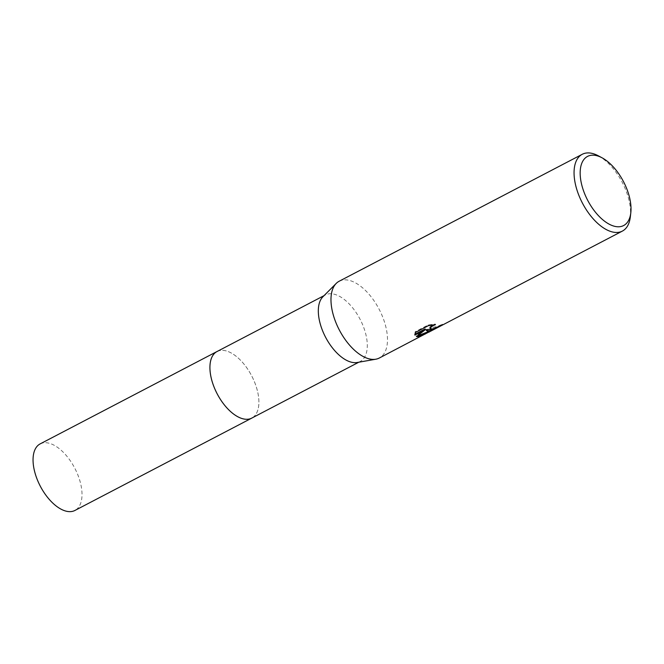 <?xml version="1.0" encoding="UTF-8"?>
<svg xmlns="http://www.w3.org/2000/svg" width="664" height="664" viewBox="0 0 664 664"><rect width="100%" height="100%" fill="white"/><g stroke="black" fill="none" stroke-linecap="round" stroke-linejoin="round"><path stroke-width="0.5" stroke-dasharray="3.32 2.49" d="M217.028 351.53A37.549 19.447 -117.6 0 1 221.394 350.351A37.549 19.447 -117.6 0 1 224.158 350.484A37.549 19.447 -117.6 0 1 251.656 375.807A37.549 19.447 -117.6 0 1 256.727 412.842A37.549 19.447 -117.6 0 1 251.789 418.096M217.269 351.405A37.549 19.455 -117.6 0 1 221.386 350.351A37.549 19.455 -117.6 0 1 224.15 350.484A37.549 19.455 -117.6 0 1 251.648 375.807A37.549 19.455 -117.6 0 1 256.719 412.85A37.549 19.455 -117.6 0 1 252.029 417.971M322.87 296.816A37.549 19.447 -117.6 0 1 325.426 294.924A37.549 19.447 -117.6 0 1 329.784 293.754A37.549 19.447 -117.6 0 1 361.921 323.061A37.549 19.447 -117.6 0 1 360.187 361.49A37.549 19.447 -117.6 0 1 357.174 362.502M339.179 281.229A43.326 22.443 -117.6 0 1 344.209 279.876A43.326 22.443 -117.6 0 1 381.285 313.69A43.326 22.443 -117.6 0 1 379.285 358.037M433.061 328.863L442.481 324.215A42.604 22.07 -117.6 0 1 442.332 324.298A42.604 22.07 -117.6 0 1 440.257 325.136L437.501 326.481L429.94 327.85M440.257 325.136L440.506 325.8M432.704 324.995L435.211 324.024L428.139 324.978L415.183 331.743L415.448 332.432M428.139 324.978L428.404 325.667M435.211 324.024L435.459 324.696M442.481 324.215L442.739 324.895M424.885 333.403L428.803 331.212L426.089 329.717M415.183 331.743L414.809 334.349M425.134 328.954L416.228 335.859L417.224 335.976M414.626 334.44L414.884 335.113M416.228 335.859L416.477 336.523M428.803 331.212L429.069 331.909L428.512 332.224M598.397 155.841A43.326 22.443 -117.6 0 1 630.319 216.962M40.155 443.892A37.549 19.447 -117.6 0 1 78.261 475.955A37.549 19.447 -117.6 0 1 74.916 510.458M217.369 351.356A37.557 19.455 -117.6 0 1 255.142 383.584A37.557 19.455 -117.6 0 1 252.129 417.922M324.024 295.654L325.426 294.924M427.782 331.892L428.537 331.502M440.265 325.377L442.332 324.298M358.784 362.22L360.187 361.49"/><path stroke-width="1" d="M252.129 417.922A37.557 19.455 -117.6 0 1 251.789 418.104A37.549 19.447 -117.6 0 1 247.431 419.266A37.549 19.447 -117.6 0 1 215.302 389.959A37.549 19.447 -117.6 0 1 217.028 351.53L324.024 295.654M252.029 417.971A37.549 19.455 -117.6 0 1 247.431 419.274A37.549 19.455 -117.6 0 1 215.186 389.726A37.549 19.455 -117.6 0 1 217.269 351.405M428.512 332.224L379.285 358.037A43.326 22.443 -117.6 0 1 375.807 359.207L357.174 362.502A37.549 19.447 -117.6 0 1 355.829 362.66A37.549 19.447 -117.6 0 1 324.995 336.1A37.549 19.447 -117.6 0 1 322.87 296.816L336.225 283.412A43.326 22.443 -117.6 0 1 339.179 281.229L582.253 154.289A43.326 22.443 -117.6 0 1 587.283 152.936A43.326 22.443 -117.6 0 1 598.397 155.841L602.074 157.816A38.993 20.202 -117.6 0 1 630.8 212.82A38.993 20.202 -117.6 0 1 619.114 226.764A38.993 20.202 -117.6 0 1 584.063 192.253A38.993 20.202 -117.6 0 1 592.072 155.193A38.993 20.202 -117.6 0 1 602.074 157.816M375.807 359.207A43.326 22.443 -117.6 0 1 374.255 359.39A43.326 22.443 -117.6 0 1 338.681 328.738A43.326 22.443 -117.6 0 1 336.225 283.412M429.002 330.796L426.338 330.39L428.811 332.174L441.22 325.692L429.002 330.796M630.8 212.82L630.319 216.962A43.326 22.443 -117.6 0 1 622.367 231.097A43.326 22.443 -117.6 0 1 617.329 232.45A43.326 22.443 -117.6 0 1 580.261 198.636A43.326 22.443 -117.6 0 1 582.253 154.289M425.309 334L417.822 336.631L416.477 336.523L425.383 329.634L414.884 335.113L415.448 332.432L428.404 325.667L435.459 324.696L432.662 325.825L430.197 328.016L430.189 328.522L432.48 328.979L440.506 325.8A43.326 22.443 62.4 0 0 442.664 324.937A43.326 22.443 62.4 0 0 442.739 324.895L441.22 325.692M433.061 328.863L426.089 329.717L426.338 330.39M430.189 328.522L429.94 327.344L432.704 324.995M414.809 334.349L425.134 328.954L425.383 329.634M417.224 335.976L427.782 331.892M217.02 351.522A37.557 19.455 -117.6 0 0 213.675 386.041A37.557 19.455 -117.6 0 0 251.789 418.104L74.916 510.458A37.549 19.447 -117.6 0 1 36.802 478.404A37.549 19.447 -117.6 0 1 40.155 443.892L217.02 351.522A37.557 19.455 -117.6 0 1 217.369 351.356M442.664 324.937L622.367 231.097M251.789 418.096L358.784 362.22"/></g></svg>
